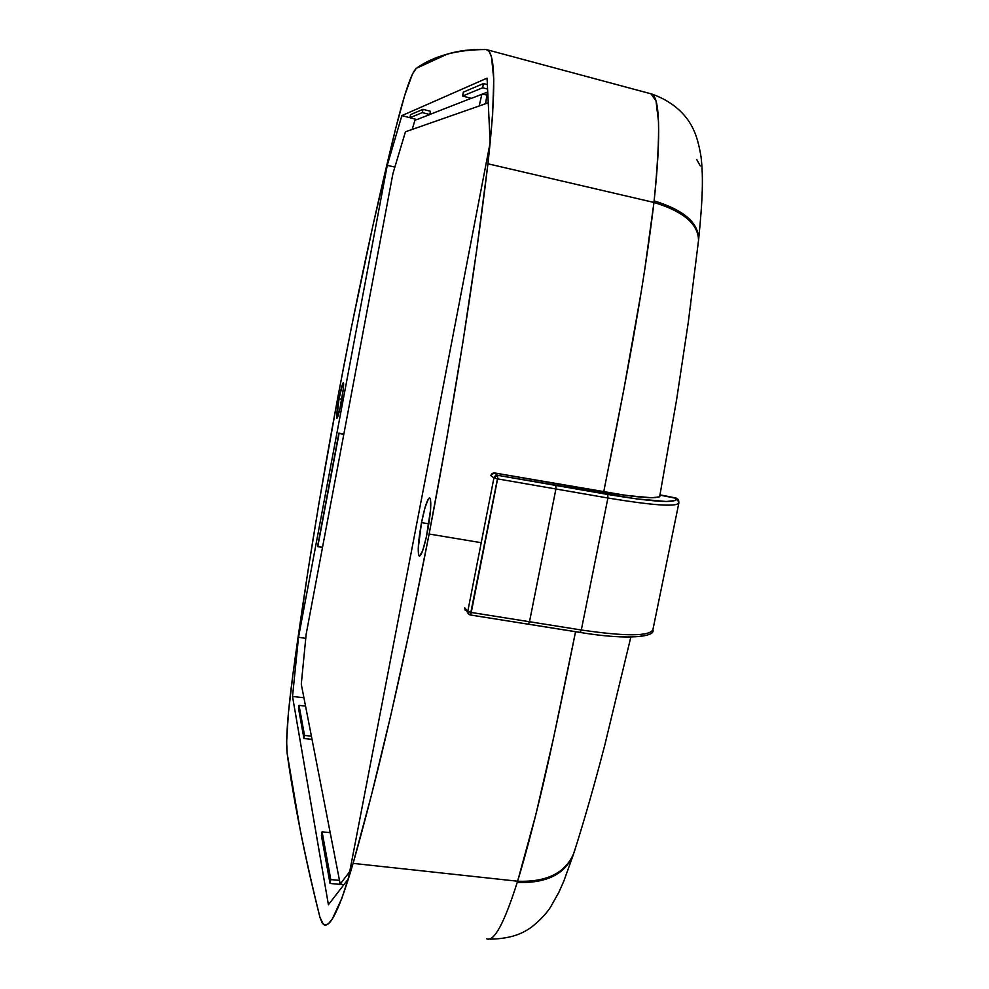 <?xml version="1.0" encoding="UTF-8"?>
<svg xmlns="http://www.w3.org/2000/svg" width="989" height="989" viewBox="0 0 989 989"><rect width="100%" height="100%" fill="white"/><g stroke="black" fill="none" stroke-linecap="round" stroke-linejoin="round"><path stroke-width="1.48" d="M427.495 531.563C424.194 547.646 421.45 555.843 419.249 556.152C417.383 552.727 418.137 541.539 421.512 522.6L428.855 523.861L421.512 522.6L425.06 507.493L428.447 498.79L429.337 497.912L430.536 499.519L430.586 509.619L426.346 537.175L422.637 550.774L419.583 556.201L418.446 554.297L418.236 548.302L421.512 522.6C424.751 506.751 427.483 498.518 429.745 497.912C431.674 501.027 430.92 512.24 427.495 531.563M341.242 402.239C339.252 412.401 337.793 417.778 336.866 418.347C336.26 416.728 336.965 410.225 339.004 398.876L341.761 399.383L339.004 398.876L342.75 383.547L343.158 382.83L343.603 383.423L343.282 389.11L339.87 408.939L336.779 418.26L339.004 398.876C340.97 388.788 342.429 383.411 343.368 382.731C343.999 384.251 343.294 390.754 341.242 402.239M553.84 736.644L575.561 631.724C566.474 676.711 555.286 731.291 546.274 770.827C537.522 809.682 525.307 856.585 517.606 881.224L535.951 814.182L553.84 736.644M644.272 272.927L653.964 202.461C683.597 211.498 698.444 224.206 698.518 240.574C698.444 224.206 683.597 211.498 653.964 202.461L487.936 163.791C474.226 277.662 454.619 401.077 429.127 534.011L481.235 542.701L429.127 534.011C403.376 665.807 378.033 775.599 353.098 863.385L517.606 881.224L353.098 863.385C339.722 909.101 329.794 929.413 323.316 924.332L319.942 917.285C304.34 854.187 293.412 799.52 287.144 753.272C285.734 740.242 287.626 714.12 292.843 674.918C316.876 496.701 354.705 294.289 395.476 129.25C404.501 93.114 411.436 72.815 416.282 68.34C434.097 55.73 457.413 49.475 486.229 49.561L486.328 49.574C495.637 51.601 496.169 89.678 487.936 163.791L653.964 202.461C649.365 240.624 643.332 280.95 635.878 323.428C629.202 362.271 618.496 418.112 609.323 464.026M387.255 165.348L394.883 167.079L387.255 165.348L401.88 115.614L487.058 78.168L490.148 142.651L348.289 879.011L328.41 904.75L292.521 696.466L298.517 637.287L387.255 165.348L401.88 115.614L487.058 78.168L490.148 142.651L348.289 879.011L328.41 904.75L292.521 696.466L303.907 697.74L292.521 696.466L298.517 637.287L387.255 165.348M305.749 638.362L298.517 637.287L305.749 638.362M343.851 434.072L338.868 433.145L317.766 546.608L322.501 547.461L317.617 546.151L338.868 433.145L343.851 434.072M409.941 117.716L401.88 115.614L409.941 117.716M430.425 111.275L422.995 109.322L410.522 114.637L422.995 109.322L422.377 112.598L409.928 117.728L410.522 114.637L409.928 117.728L416.95 119.558L429.807 114.551L430.425 111.275L429.807 114.551L422.377 112.598L422.995 109.322L430.425 111.275M483.46 83.57L463.334 92.138L483.46 83.57L487.367 84.609L483.46 83.57L482.657 87.761L483.46 83.57M690.656 304.661L690.483 305.922M656.016 100.89L650.96 93.807C659.923 95.748 660.973 131.438 654.125 200.891C657.722 167.537 659.181 141.093 658.501 121.585L656.016 100.89M653.964 202.461L654.125 200.891C683.77 209.989 698.617 222.822 698.654 239.425C698.617 222.822 683.77 209.989 654.125 200.891L653.964 202.461M603.71 491.953L623.948 388.961L641.317 291.273M486.761 938.821L486.699 938.821C494.055 942.06 504.217 923.281 517.222 882.435L517.606 881.224L517.222 882.435C546.818 883.461 565.609 873.979 573.583 853.989M429.127 534.011L446.929 437.62L462.988 341.687L476.785 249.438L487.936 163.791L492.609 115.392L493.758 79.169L491.508 57.041L489.209 51.49L486.229 49.561C471.493 49.129 458.463 50.662 447.127 54.185L416.282 68.34L412.413 74.113L404.662 95.537L395.476 129.25L372.915 225.504L351.392 327.421L337.855 397.158L319.051 502.635L307.715 572.532L292.843 674.918L288.392 713.193L286.637 741.651L287.144 753.272L300.038 828.955C305.23 855.794 311.856 885.242 319.942 917.285L322.093 922.861L324.887 925.098L328.299 923.837L332.316 918.954L341.897 898.21L353.098 863.385L371.567 794.6L390.803 715.331L410.2 627.595L429.127 534.011M696.812 159.662L700.286 165.942M574.671 850.033L573.929 852.889C584.029 821.216 594.278 785.464 604.662 745.619L630.834 637.114M517.606 881.224C547.004 882.262 565.782 872.817 573.929 852.889M698.518 240.574L698.296 242.107M321.4 835.482L330.042 883.449L339.45 884.339L339.857 882.225L339.45 884.339L330.042 883.449L330.783 879.567L330.042 883.449L321.4 835.482L322.093 831.86L330.19 832.651L322.093 831.86L321.4 835.482M298.505 708.322L303.932 738.523L311.362 739.302L311.683 737.633L311.362 739.302L303.932 738.523L304.525 735.445L299.049 705.404L298.505 708.322L303.932 738.523L304.525 735.445L299.049 705.404L305.539 706.109L299.049 705.404L298.505 708.322M422.377 112.598L429.807 114.551L416.95 119.558L409.928 117.728L422.377 112.598M487.577 89.072L482.657 87.761L462.592 96.032L463.334 92.138L462.592 96.032L471.394 98.356L487.725 91.989L471.394 98.356L462.592 96.032L482.657 87.761L487.577 89.072M311.399 736.162L304.525 735.445L311.399 736.162M339.499 880.383L330.783 879.567L322.093 831.86L330.783 879.567L339.499 880.383M343.801 434.344L338.868 433.145L317.766 546.608L339.054 433.466L343.801 434.344M470.48 614.973L528.336 624.207L529.498 621.735L471.419 612.488L470.344 614.997L497.677 478.577L497.628 475.313L497.615 478.886L555.905 488.986L555.843 485.438L555.905 488.986L529.498 621.735L555.905 488.986L607.914 498.011L607.778 494.463L497.628 475.313L494.364 472.927L603.673 491.953C639.45 497.887 658.254 499.222 660.059 495.971L659.972 495.118L676.303 498.382L676.464 499.272C674.56 503.327 651.664 501.72 607.778 494.463L607.914 498.011L581.309 629.993L607.914 498.011C652.11 505.317 675.759 507.023 678.837 503.129L652.888 629.795C649.18 636.36 625.332 636.421 581.309 629.993L471.246 612.463L470.307 614.985L468.873 614.342L467.785 611.363L493.931 477.897L497.628 475.313L495.266 475.845L493.931 477.897L490.705 475.499L492.028 473.459L494.327 472.903L497.628 475.313L635.84 498.802L666.178 501.51L675.45 500.533L676.303 498.382L659.972 495.118L659.131 496.985L651.417 497.739L626.532 495.489L494.364 472.927L490.643 475.412L493.931 477.897L497.455 478.849L471.246 612.463L467.785 611.363L468.267 613.687L470.307 614.985L497.455 478.849L493.931 477.897L467.785 611.363L471.246 612.463L497.615 478.886L607.914 498.011C652.11 505.317 675.759 507.023 678.837 503.129L678.85 502.832M465.275 610.25L464.781 607.914L467.785 611.363L464.743 607.778L468.131 613.477M620.103 636.817L630.389 637.015M638.597 636.557L644.568 635.482M678.355 499.878L676.303 498.382L678.083 499.358M676.464 499.272L678.899 501.942L676.464 499.272M678.726 501.213L676.303 498.382L678.701 500.916M490.643 475.412L494.228 472.915M580.16 632.453C630.055 640.687 655.967 636.421 652.888 629.795C649.18 636.36 625.332 636.421 581.309 629.993L580.098 632.441L581.309 629.993L529.498 621.735L528.25 624.158M528.497 624.195L579.987 632.379M479.195 105.971L481.841 94.289L479.195 105.971M482.063 94.202L487.008 95.043L482.063 94.202M487.379 92.125L485.574 103.734L487.379 92.125M471.234 98.319L429.819 114.452L471.234 98.319M416.826 119.521L414.947 120.25L412.166 129.448L414.947 120.25L416.826 119.521M349.723 871.581L340.204 884.055L343.875 884.722L340.204 884.055L301.274 684.178L306.17 634.134L392.917 173.631L405.441 131.797L488.245 102.807L405.441 131.797L392.917 173.631L306.17 634.134L301.274 684.178L340.204 884.055L349.723 871.581M659.651 496.701L676.661 399.321L688.332 321.957L698.642 239.523C702.895 197.157 703.278 176.413 701.04 156.818C699.05 144.493 696.293 134.924 692.77 128.125C688.27 118.89 677.527 103.239 651.998 94.091M487.416 49.858L650.96 93.807M490.457 939.167C514.255 938.623 524.986 931.786 532.107 926.693C540.55 919.782 546.744 913.168 550.688 906.851L558.822 892.387L563.742 881.335L573.645 853.816M470.331 614.997L468.873 614.342M660.009 494.834L676.155 498.06L678.565 500.36L678.837 503.141M494.327 472.903L603.624 491.929C635.334 497.084 653.37 498.777 657.747 496.985M465.139 610.04L464.731 607.802M580.086 632.441L470.393 614.997"/></g></svg>
